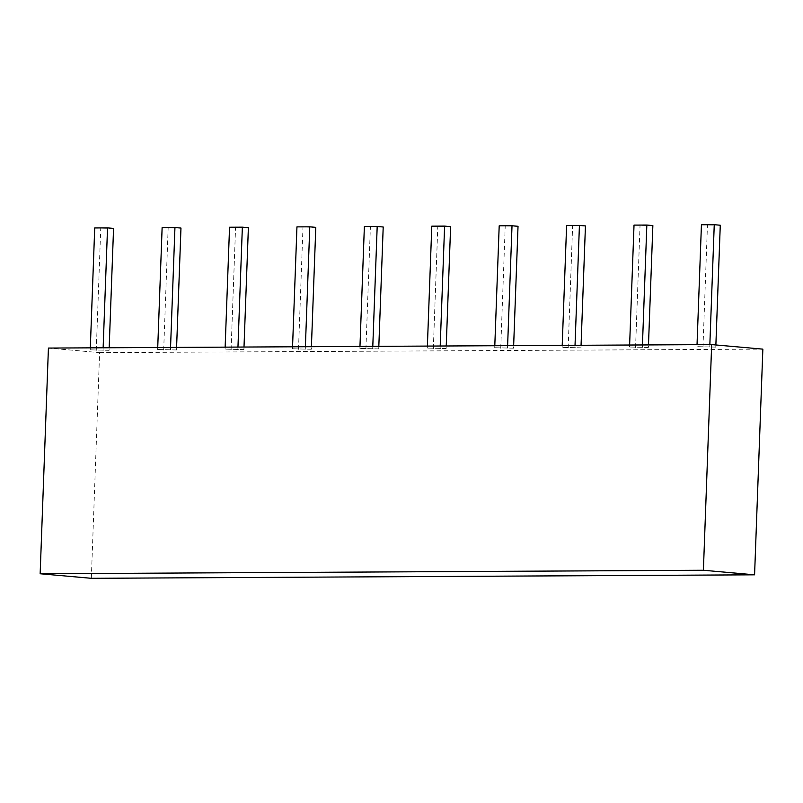 <?xml version="1.0" encoding="UTF-8"?>
<svg xmlns="http://www.w3.org/2000/svg" width="803" height="803" viewBox="0 0 803 803"><rect width="100%" height="100%" fill="white"/><g stroke="black" fill="none" stroke-linecap="round" stroke-linejoin="round"><path stroke-width="0.6" stroke-dasharray="4.01 3.01" d="M91.331 578.311L99.602 352.637L48.421 348.07M99.602 352.637L762.85 349.144M109.088 350.319L90.247 349.847L109.088 350.319L109.178 347.749M176.499 349.967L157.659 349.496L176.499 349.967L176.59 347.398M243.911 349.606L225.071 349.144L243.911 349.606L244.002 347.047M311.323 349.255L292.483 348.783L311.323 349.255L311.413 346.695M378.735 348.904L359.895 348.432L378.735 348.904L378.825 346.334M446.147 348.542L427.306 348.08L446.147 348.542L446.237 345.983M513.559 348.191L494.718 347.719L513.559 348.191L513.649 345.631M580.97 347.84L562.13 347.368L580.97 347.84L581.061 345.27M648.382 347.478L629.542 347.016L648.382 347.478L648.483 344.919M715.794 347.127L696.964 346.655L715.794 347.127L715.875 344.959M113.554 228.413L94.714 227.952M96.27 350.389L100.736 228.484M103.065 349.787L103.135 347.789M90.247 349.847L90.317 347.85M180.966 228.062L162.126 227.59M163.682 350.028L168.148 228.132M170.477 349.425L170.547 347.428M157.659 349.496L157.729 347.498M248.378 227.711L229.538 227.239M231.093 349.676L235.56 227.781M237.889 349.074L237.959 347.077M225.071 349.144L225.141 347.147M315.79 227.349L296.949 226.888M298.505 349.325L302.972 227.42M305.301 348.723L305.381 346.725M292.483 348.783L292.553 346.786M383.202 226.998L364.371 226.526M365.917 348.964L370.384 227.068M372.712 348.361L372.793 346.364M359.895 348.432L359.965 346.434M450.613 226.647L431.783 226.175M433.329 348.612L437.796 226.717M440.124 348.01L440.205 346.013M427.306 348.08L427.387 346.083M518.025 226.295L499.195 225.824M500.741 348.261L505.207 226.356M507.536 347.659L507.616 345.661M494.718 347.719L494.799 345.722M585.437 225.934L566.607 225.472M568.153 347.9L572.619 226.004M574.958 347.297L575.028 345.3M562.13 347.368L562.21 345.37M652.859 225.583L634.019 225.111M635.564 347.548L640.031 225.653M642.37 346.946L642.44 344.949M629.542 347.016L629.622 345.019M720.271 225.231L701.431 224.76M702.976 347.197L707.443 225.292M709.782 346.595L709.852 344.597M696.964 346.655L697.034 344.658"/><path stroke-width="1.2" d="M711.669 344.587L48.421 348.07L40.15 573.754L91.331 578.311L754.579 574.818L762.85 349.144L711.669 344.587L703.398 570.26L754.579 574.818M40.15 573.754L703.398 570.26M109.178 347.749L113.554 228.413L107.532 227.881L103.135 347.789M90.317 347.85L94.714 227.952L107.532 227.881M176.59 347.398L180.966 228.062L174.944 227.53L170.547 347.428M157.729 347.498L162.126 227.59L174.944 227.53M244.002 347.047L248.378 227.711L242.355 227.169L237.959 347.077M225.141 347.147L229.538 227.239L242.355 227.169M311.413 346.695L315.79 227.349L309.777 226.817L305.381 346.725M292.553 346.786L296.949 226.888L309.777 226.817M378.825 346.334L383.202 226.998L377.189 226.466L372.793 346.364M359.965 346.434L364.371 226.526L377.189 226.466M446.237 345.983L450.613 226.647L444.601 226.105L440.205 346.013M427.387 346.083L431.783 226.175L444.601 226.105M513.649 345.631L518.025 226.295L512.013 225.753L507.616 345.661M494.799 345.722L499.195 225.824L512.013 225.753M581.061 345.27L585.437 225.934L579.425 225.402L575.028 345.3M562.21 345.37L566.607 225.472L579.425 225.402M648.483 344.919L652.859 225.583L646.837 225.051L642.44 344.949M629.622 345.019L634.019 225.111L646.837 225.051M715.875 344.959L720.271 225.231L714.248 224.689L709.852 344.597M697.034 344.658L701.431 224.76L714.248 224.689"/></g></svg>
